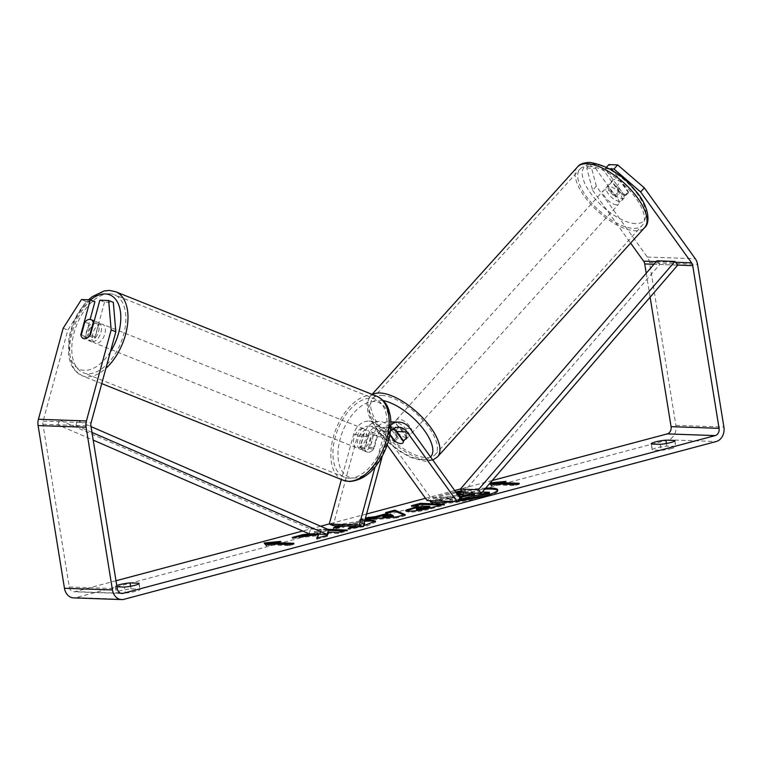 <?xml version="1.0" encoding="UTF-8"?>
<svg xmlns="http://www.w3.org/2000/svg" width="762" height="762" viewBox="0 0 762 762"><rect width="100%" height="100%" fill="white"/><g stroke="black" fill="none" stroke-linecap="round" stroke-linejoin="round"><path stroke-width="0.57" stroke-dasharray="3.81 2.86" d="M374.075 448.561L370.189 447.008L373.399 435.188A19.307 15.583 -88 0 1 388.849 421.796A19.307 15.583 -88 0 1 399.879 428.13L406.498 437.331A10.163 4.334 42.1 0 1 405.984 439.455A10.163 4.334 42.1 0 1 403.86 440.179A10.163 4.334 42.1 0 1 396.897 436.997L390.277 427.796A19.307 15.583 92 0 0 379.247 421.453A19.307 15.583 92 0 0 363.798 434.845L360.588 446.665A10.163 5.763 111.8 0 0 363.188 450.466L367.074 452.028A10.163 5.763 -68.2 0 0 374.075 448.561L377.285 436.74A14.23 11.487 -88 0 1 388.668 426.872A14.23 11.487 -88 0 1 393.716 428.53M394.144 440.045L396.897 436.997M427.139 500.567L430.225 497.157L460.219 498.215M430.225 497.157L380.076 427.434A19.307 15.583 92 0 0 369.046 421.1A19.307 15.583 92 0 0 353.606 434.492L341.366 479.508M370.189 447.008A10.163 5.763 111.8 0 1 363.188 450.466M390.916 424.634A19.307 15.583 92 0 0 383.6 435.54L375.028 467.087M387.163 444.979L377 430.844A14.23 11.487 92 0 0 368.865 426.177A14.23 11.487 92 0 0 357.492 436.045L333.146 525.618M389.839 434.883L387.191 431.206A14.23 11.487 92 0 0 379.066 426.539A14.23 11.487 92 0 0 367.684 436.397L364.474 448.227A10.163 5.763 -68.2 0 0 367.074 452.028A10.163 5.763 111.8 0 1 364.769 449.351L360.112 447.485A10.163 5.763 -68.2 0 1 363.865 433.664L368.532 435.531A10.163 5.763 111.8 0 1 373.475 432.911A10.163 5.763 111.8 0 1 374.628 433.149A10.163 5.763 111.8 0 1 376.923 435.826L372.266 433.959A10.163 5.763 -68.2 0 1 368.513 447.78L373.17 449.647A10.163 5.763 111.8 0 1 368.217 452.266A10.163 5.763 111.8 0 1 367.074 452.028L360.083 449.228A10.163 5.763 111.8 0 1 358.15 438.607A10.163 5.763 111.8 0 1 366.484 430.111A10.163 5.763 111.8 0 1 367.636 430.349A10.163 5.763 111.8 0 1 369.56 440.969A10.163 5.763 111.8 0 1 361.226 449.466A10.163 5.763 111.8 0 1 360.083 449.228M390.401 431.349A14.23 11.487 92 0 0 387.487 437.093L382.305 456.133M403.412 440.741L406.498 437.331M364.474 448.227L360.588 446.665M619.573 201.378A10.163 4.334 42.1 0 1 609.581 195.386A10.163 4.334 42.1 0 1 606.609 187.033A10.163 4.334 42.1 0 1 608.743 186.309A10.163 4.334 42.1 0 1 618.734 192.3A10.163 4.334 42.1 0 1 621.697 200.654A10.163 4.334 42.1 0 1 619.573 201.378M612.248 181.499A10.163 4.334 42.1 0 1 612.781 180.203A10.163 4.334 42.1 0 1 614.905 179.489A10.163 4.334 42.1 0 1 620.649 181.794L628.383 192.548A10.163 4.334 42.1 0 1 627.859 193.834A10.163 4.334 42.1 0 1 625.735 194.548A10.163 4.334 42.1 0 1 619.992 192.253L612.248 181.499L607.943 186.271A10.163 4.334 42.1 0 0 615.677 197.025L619.992 192.253M628.383 192.548L624.068 197.32A10.163 4.334 42.1 0 0 616.334 186.566L620.649 181.794M406.327 437.445A10.163 4.334 42.1 0 1 396.335 431.463A10.163 4.334 42.1 0 1 393.373 423.101A10.163 4.334 42.1 0 1 395.497 422.386A10.163 4.334 42.1 0 1 405.489 428.368A10.163 4.334 42.1 0 1 408.451 436.731A10.163 4.334 42.1 0 1 406.327 437.445M395.03 441.284L398.736 437.197A10.163 4.334 -137.9 0 1 390.992 426.434L387.296 430.53A10.163 4.334 42.1 0 1 387.82 429.244A10.163 4.334 42.1 0 1 389.944 428.53A10.163 4.334 42.1 0 1 392.687 429.197M395.973 430.52L399.393 426.73A10.163 4.334 -137.9 0 1 407.127 437.493L403.431 441.579M387.296 430.53L389.953 434.226M615.677 197.025L607.943 186.271M616.334 186.566L624.068 197.32M407.127 437.493L399.393 426.73M390.992 426.434L398.736 437.197M409.413 434.035A10.163 4.334 42.1 0 1 399.412 428.053A10.163 4.334 42.1 0 1 396.45 419.691A10.163 4.334 42.1 0 1 398.574 418.976A10.163 4.334 42.1 0 1 408.565 424.958A10.163 4.334 42.1 0 1 411.537 433.321A10.163 4.334 42.1 0 1 409.413 434.035M616.487 204.787A10.163 4.334 42.1 0 1 606.495 198.796A10.163 4.334 42.1 0 1 603.533 190.443A10.163 4.334 42.1 0 1 605.657 189.728A10.163 4.334 42.1 0 1 615.648 195.71A10.163 4.334 42.1 0 1 618.62 204.064A10.163 4.334 42.1 0 1 616.487 204.787M588.702 166.154A41.977 17.897 42.1 0 1 629.974 190.871A41.977 17.897 42.1 0 1 642.223 225.39A41.977 17.897 42.1 0 1 633.441 228.352A41.977 17.897 42.1 0 1 592.169 203.635A41.977 17.897 42.1 0 1 579.92 169.116A41.977 17.897 42.1 0 1 588.702 166.154M381.629 395.402A41.977 17.897 42.1 0 1 422.9 420.129A41.977 17.897 42.1 0 1 435.14 454.647A41.977 17.897 42.1 0 1 426.358 457.61A41.977 17.897 42.1 0 1 385.086 432.883A41.977 17.897 42.1 0 1 372.847 398.364A41.977 17.897 42.1 0 1 381.629 395.402M430.282 501.263A34.28 4.829 -9.2 0 0 430.178 501.787A34.28 4.829 -9.2 0 0 449.18 503.053A34.28 4.829 -9.2 0 0 484.251 497.014A34.28 4.829 -9.2 0 0 497.853 490.823A34.28 4.829 -9.2 0 0 497.586 490.357M484.822 489.147A34.28 4.829 -9.2 0 0 462.315 491.69M456.305 492.766A34.28 4.829 -9.2 0 0 443.779 495.595A34.28 4.829 -9.2 0 0 430.73 500.701M485.708 488.109A34.28 4.829 -9.2 0 0 461.629 490.785M455.657 491.871A34.28 4.829 -9.2 0 0 443.617 494.605A34.28 4.829 -9.2 0 0 430.006 500.672M492.252 480.508L460.467 488.975M454.685 490.518L425.501 498.291M366.589 513.988L329.289 523.923M320.659 526.228L302.685 531.019M115.995 580.758L75.067 591.655A6.096 4.924 -88 0 1 73.895 591.788A6.096 4.924 -88 0 1 69.275 586.978L42.929 424.282A6.096 4.924 -88 0 1 43.091 421.129L67.837 330.079L86.116 301.428L94.926 301.733M336.613 525.732L342.233 524.008L364.893 520.208M363.36 525.847L360.121 526.561M352.73 526.304L363.96 523.665M364.198 522.761L362.112 522.475L348.024 524.294C344.986 525.132 343.538 525.818 343.672 526.332L343.833 527.333L333.556 528.99L333.394 527.999M327.898 529.371L323.279 529.209L314.354 531.581L320.564 531.8L320.002 532.762L310.01 533.848M454.276 501.52A34.28 4.829 -9.2 0 0 457.6 501.11M116.767 585.568A10.163 1.429 -9.2 0 0 115.395 586.559A10.163 1.429 -9.2 0 0 115.567 586.769L116.977 586.816M490.204 482.889L489.423 482.965L489.795 483.365M365.16 519.227L359.035 519.684L365.503 517.95M125.368 593.036A10.163 1.429 -9.2 0 0 135.988 591.226A10.163 1.429 -9.2 0 0 140.027 589.397A10.163 1.429 -9.2 0 0 139.846 589.178L131.016 588.874A10.163 1.429 -9.2 0 0 116.357 592.522A10.163 1.429 -9.2 0 0 116.538 592.731L125.368 593.036L124.397 587.083M671.817 448.475A10.163 1.429 170.8 0 1 661.197 450.285L652.367 449.98A10.163 1.429 170.8 0 1 652.186 449.761A10.163 1.429 170.8 0 1 666.845 446.122L675.675 446.427A10.163 1.429 170.8 0 1 675.856 446.637A10.163 1.429 170.8 0 1 671.817 448.475M660.225 444.332L661.197 450.285M596.322 186.176L590.464 163.954L586.769 168.04L592.626 190.271L596.322 186.176L647.3 257.051A12.202 9.839 -88 0 1 649.557 262.671L675.904 425.367A12.202 9.839 -88 0 1 668.179 439.855L76.038 597.618A12.202 9.839 -88 0 1 73.676 597.884M646.233 273.244L650.11 297.18M592.626 190.271L630.612 243.097M99.86 300.209L104.527 302.076L113.328 302.381M86.116 301.428L81.458 299.561M104.527 302.076L95.059 336.899A10.163 5.763 111.8 0 1 88.059 340.366A10.163 5.763 111.8 0 1 85.458 336.566L90.116 319.411M609.467 168.84L605.171 168.688L624.669 195.805A10.163 4.334 42.1 0 1 624.164 197.93A10.163 4.334 42.1 0 1 622.04 198.644A10.163 4.334 42.1 0 1 615.067 195.463L595.57 168.354L599.265 164.268L618.773 191.367A10.163 4.334 42.1 0 0 625.735 194.548A10.163 4.334 42.1 0 0 627.859 193.834A10.163 4.334 42.1 0 0 628.364 191.71L608.867 164.592M586.769 168.04L595.57 168.354M615.067 195.463L618.773 191.367M605.171 168.688L606.466 167.259M590.464 163.954L599.237 164.259M63.179 328.212L67.837 330.079M624.669 195.805L628.364 191.71M674.789 440.941L675.675 446.427M666.417 443.494L666.845 446.122M651.396 444.017L652.367 449.98M95.059 336.899L90.392 335.032M85.458 336.566L81.344 334.918M115.567 586.769L116.538 592.731M130.597 586.245L131.016 588.874M138.96 583.692L139.846 589.178M458.257 500.386L452.609 500.605L449.828 499.948L451.856 498.577L435.778 500.329L435.616 499.339L445.941 496.586L458.114 495.281M460.362 494.938L463.791 495.062L459.877 496.11L446.103 497.576L435.778 500.329M457.8 494.852L465.449 492.423L489.499 493.271M459.267 499.262L452.447 499.605L449.666 498.958L451.695 497.586L435.616 499.339M465.449 492.423L465.287 491.433L482.336 492.033M456.514 494.805L456.352 493.814L456.943 493.652M462.648 492.138L465.287 491.433M463.791 495.062L463.629 494.071M457.076 493.843L456.352 493.814M459.877 496.11L459.715 495.109M446.103 497.576L445.941 496.586M451.856 498.577L451.695 497.586M515.912 484.156L519.351 484.28L519.189 483.289M519.351 484.28L514.521 485.565L514.36 484.575M490.29 483.889L489.585 483.956L491.7 486.213L496.529 484.927L496.367 483.937M496.529 484.927L514.521 485.565M491.7 486.213L491.538 485.223M489.585 483.956L489.423 482.965M501.348 483.641L506.178 482.356L506.016 481.365M506.178 482.356L501.225 482.841M271.091 543.954L271.253 544.944L266.424 546.23L264.157 542.982M264.319 543.973L265.024 543.906M275.949 542.858L280.911 542.373L280.749 541.382M280.911 542.373L276.082 543.658M290.646 544.173L294.075 544.297L293.913 543.296M271.253 544.944L289.255 545.582L289.093 544.582M289.255 545.582L294.075 544.297M266.424 546.23L266.262 545.24M317.478 537.982L316.859 539.191L316.697 538.191M298.885 536.743L292.446 538.458L292.284 537.458M292.446 538.458L318.726 535.581M328.336 530.371L323.431 530.2L314.515 532.571L320.716 532.79L320.164 533.762L320.002 532.762M320.164 533.762L317.059 534.095M320.716 532.79L320.564 531.8M314.515 532.571L314.354 531.581M323.431 530.2L323.279 529.209M316.859 539.191L327.431 536.372L328.774 533.076L338.509 533.419L347.434 531.038L347.272 530.047M347.434 531.038L343.995 530.923M338.509 533.419L338.347 532.428M328.774 533.076L328.613 532.086M327.431 536.372L327.269 535.381M441.074 505.054L444.513 505.177L430.721 508.854C422.034 511.121 414.766 512.207 408.908 512.121L405.889 511.426L406.317 510.854M418.452 506.949L411.594 506.711L411.432 505.72M411.594 506.711L414.871 505.844M444.513 505.177L444.351 504.187M430.006 507.359L423.662 507.14L419.433 508.264C416.243 509.14 415.585 509.635 417.452 509.73M423.662 507.14L423.501 506.139M339.452 525.837L364.617 521.227M375.323 521.646L375.714 522.094L366.979 525.98L348.32 529.438L348.158 528.447M348.32 529.438L350.139 528.209M357.826 526.485L363.617 524.894M364.703 524.046L362.274 523.475L348.186 525.294C345.148 526.132 343.7 526.809 343.833 527.333M333.556 528.99L334.432 527.828M387.753 514.35L385.762 513.598L385.601 512.597M385.762 513.598L387.21 513.207M403.879 514.969L405.374 515.617L405.213 514.617M405.374 515.617L396.831 517.893L396.669 516.893M396.831 517.893L359.197 520.675L359.035 519.684M359.197 520.675L365.208 519.074M393.335 516.455L390.163 515.255L382.991 517.169M390.163 515.255L390.001 514.264M461.772 497.205L460.219 497.967L461.248 498.196L468.935 497.005L474.793 495.452L474.631 494.452M474.793 495.452L471.354 495.329M92.316 341.843A10.163 5.763 111.8 0 1 91.164 341.605A10.163 5.763 111.8 0 1 89.24 330.984A10.163 5.763 111.8 0 1 97.574 322.497A10.163 5.763 111.8 0 1 98.717 322.736A10.163 5.763 111.8 0 1 100.651 333.356A10.163 5.763 111.8 0 1 92.316 341.843M89.497 336.118L94.936 338.29A10.163 5.763 111.8 0 0 98.689 324.479L93.793 322.517M84.849 322.002L90.287 324.183A10.163 5.763 111.8 0 0 86.535 337.995L81.096 335.823M373.17 449.647L376.923 435.826M368.532 435.531L364.769 449.351M86.535 337.995L90.287 324.183M98.689 324.479L94.936 338.29M368.513 447.78L372.266 433.959M363.865 433.664L360.112 447.485M362.598 428.558A10.163 5.763 111.8 0 1 363.75 428.796A10.163 5.763 111.8 0 1 365.674 439.417A10.163 5.763 111.8 0 1 357.34 447.904A10.163 5.763 111.8 0 1 356.197 447.665A10.163 5.763 111.8 0 1 354.263 437.055A10.163 5.763 111.8 0 1 362.598 428.558M101.46 324.05A10.163 5.763 111.8 0 1 102.603 324.288A10.163 5.763 111.8 0 1 104.537 334.909A10.163 5.763 111.8 0 1 96.203 343.395A10.163 5.763 111.8 0 1 95.05 343.157A10.163 5.763 111.8 0 1 93.126 332.546A10.163 5.763 111.8 0 1 101.46 324.05M109.69 293.77A41.977 23.812 111.8 0 1 114.424 294.751A41.977 23.812 111.8 0 1 122.387 338.604A41.977 23.812 111.8 0 1 87.973 373.675A41.977 23.812 111.8 0 1 83.229 372.694A41.977 23.812 111.8 0 1 75.267 328.841A41.977 23.812 111.8 0 1 109.69 293.77M349.11 478.184A41.977 23.812 111.8 0 1 344.376 477.202A41.977 23.812 111.8 0 1 336.413 433.349A41.977 23.812 111.8 0 1 370.827 398.278A41.977 23.812 111.8 0 1 375.571 399.259A41.977 23.812 111.8 0 1 383.534 443.113A41.977 23.812 111.8 0 1 349.11 478.184M463.144 492.785L659.73 264.481L677.723 265.119L653.948 264.281M659.73 264.481L656.939 260.804M91.964 432.406L75.924 425.444L57.922 424.815L93.212 440.122M57.922 424.815L59.331 420.014L310.553 529.019L309.143 533.819M310.553 529.019L328.546 529.647M59.331 420.014L77.333 420.643L91.021 426.587M75.924 425.444L77.333 420.643M399.879 428.13L410.07 428.492M380.076 427.434L390.277 427.796M353.606 434.492L363.798 434.845M373.399 435.188L383.6 435.54M377 430.844L387.191 431.206M357.492 436.045L367.684 436.397M377.285 436.74L387.487 437.093M577.51 166.935A45.234 19.279 -137.9 0 0 590.702 204.13A45.234 19.279 -137.9 0 0 635.175 230.762A45.234 19.279 -137.9 0 0 644.642 227.571M635.546 223.59A40.148 17.116 42.1 0 1 590.455 193.015A40.148 17.116 42.1 0 1 592.76 164.097A40.148 17.116 42.1 0 1 637.851 194.672A40.148 17.116 42.1 0 1 635.546 223.59M437.559 456.819A45.234 19.279 42.1 0 1 428.092 460.019A45.234 19.279 42.1 0 1 383.629 433.378A45.234 19.279 42.1 0 1 370.427 396.183A45.234 19.279 42.1 0 1 372.494 394.526M383.248 400.622A40.148 17.116 -137.9 0 0 379.514 400.174A40.148 17.116 -137.9 0 0 377.219 429.082A40.148 17.116 -137.9 0 0 422.3 459.667A40.148 17.116 -137.9 0 0 430.568 456.981M75.067 591.655L120.72 593.255M668.179 439.855L716.175 441.541M76.038 597.618L124.035 599.303M43.091 421.129L91.088 422.815M42.929 424.282L90.926 425.968M69.275 586.978L117.272 588.664M656.263 261.595L675.58 262.271M647.3 257.051L695.287 258.737M649.557 262.671L697.544 264.357M675.904 425.367L723.9 427.053M452.676 500.605L452.514 499.615M452.609 500.605L452.447 499.605M408.842 512.121L408.68 511.121M430.721 508.854L430.559 507.863M408.908 512.121L408.746 511.131M419.433 508.264L419.271 507.273M342.395 525.008L342.233 524.008M366.979 525.98L366.817 524.989M361.007 525.742L360.845 524.751M362.341 523.475L362.179 522.484M362.274 523.475L362.112 522.475M348.186 525.294L348.024 524.294M461.181 498.196L461.02 497.195M461.248 498.196L461.086 497.205M468.935 497.005L468.773 496.014M115.634 291.732A45.234 25.651 -68.2 0 0 110.528 290.674A45.234 25.651 -68.2 0 0 73.447 328.46A45.234 25.651 -68.2 0 0 82.029 375.714A45.234 25.651 -68.2 0 0 87.125 376.771A45.234 25.651 -68.2 0 0 105.88 368.37M110.376 351.834A40.148 22.774 111.8 0 1 84.563 370.38A40.148 22.774 111.8 0 1 69.256 342.462A40.148 22.774 111.8 0 1 90.421 299.933M343.167 480.222A45.234 25.651 111.8 0 1 334.585 432.968A45.234 25.651 111.8 0 1 371.675 395.183A45.234 25.651 111.8 0 1 376.771 396.24M353.473 478.003A40.148 22.774 -68.2 0 0 387.553 440.617A40.148 22.774 -68.2 0 0 374.237 401.574A40.148 22.774 -68.2 0 0 340.157 438.96A40.148 22.774 -68.2 0 0 353.473 478.003M379.247 421.453L369.046 421.1M388.849 421.796L390.896 421.862M379.066 426.539L368.865 426.177M388.668 426.872L398.869 427.234M408.451 436.731L405.984 439.455M432.816 460.115L425.206 461.334L410.48 457.39L400.374 451.733C392.449 446.446 385.439 440.122 379.352 432.778C373.666 425.844 369.875 419.129 367.979 412.642L367.017 404.908C366.455 403.774 367.589 400.86 370.427 396.183L372.075 394.364M606.609 187.033L612.781 180.203M621.697 200.654L624.164 197.93M387.82 429.244L393.373 423.101M396.45 419.691L603.533 190.443M411.537 433.321L618.62 204.064M435.14 454.647L642.223 225.39M372.847 398.364L579.92 169.116M497.853 490.823L497.691 489.833M121.882 593.474L73.895 591.788M674.884 440.684L675.856 446.637M652.186 449.761L651.224 443.808M91.164 341.605L88.059 340.366M115.395 586.559L116.357 592.522M139.065 583.435L140.027 589.397M430.178 501.787L430.016 500.796M449.828 499.948L449.666 498.958M405.727 510.435L405.889 511.426M375.552 521.103L375.714 522.094M460.219 497.967L460.058 496.976M98.717 322.736L94.221 320.935M101.746 383.61L82.029 375.714L74.409 370.065L70.933 364.388L68.447 355.787L68.904 337.375L72.952 323.431L77.314 314.335L83.125 305.676L88.506 299.809M374.628 433.149L367.636 430.349M363.75 428.796L102.603 324.288M356.197 447.665L95.05 343.157M344.376 477.202L83.229 372.694M375.571 399.259L114.424 294.751"/><path stroke-width="1.14" d="M393.716 428.53A14.23 11.487 -88 0 1 396.792 431.54L403.412 440.741A10.163 4.334 42.1 0 1 402.908 442.874A10.163 4.334 42.1 0 1 400.783 443.589A10.163 4.334 42.1 0 1 393.811 440.407L394.144 440.045M387.163 444.979L427.139 500.567L457.143 501.625L460.219 498.215L410.07 428.492A19.307 15.583 92 0 0 399.04 422.148A19.307 15.583 92 0 0 390.916 424.634M341.366 479.508L329.26 524.056L359.254 525.113L363.141 526.666L333.146 525.618L329.26 524.056M375.028 467.087L359.254 525.113M382.305 456.133L363.141 526.666M457.143 501.625L406.994 431.902A14.23 11.487 92 0 0 398.869 427.234A14.23 11.487 92 0 0 390.401 431.349M393.811 440.407L389.839 434.883M392.687 429.197A10.163 4.334 42.1 0 1 395.697 430.825L403.431 441.579A10.163 4.334 42.1 0 1 402.908 442.874A10.163 4.334 42.1 0 1 400.783 443.589A10.163 4.334 42.1 0 1 395.03 441.284L389.953 434.226M497.586 490.357A34.28 4.829 -9.2 0 0 484.822 489.147M462.315 491.69A34.28 4.829 -9.2 0 0 456.305 492.766M457.6 501.11A34.28 4.829 -9.2 0 0 484.089 496.024A34.28 4.829 -9.2 0 0 497.691 489.833A34.28 4.829 -9.2 0 0 485.708 488.109M461.629 490.785A34.28 4.829 -9.2 0 0 455.657 491.871M640.623 191.957L613.981 169.002L617.677 164.906L644.319 187.862L640.623 191.957L691.591 262.833A6.096 4.924 -88 0 1 692.725 265.643L719.071 428.339A6.096 4.924 -88 0 1 715.213 435.588L123.063 593.341A6.096 4.924 -88 0 1 121.882 593.474A6.096 4.924 -88 0 1 117.272 588.664L90.926 425.968A6.096 4.924 -88 0 1 91.088 422.815L115.834 331.765L111.166 329.898L108.671 300.514L113.328 302.381L115.834 331.765M650.11 297.18L671.074 426.653A6.096 4.924 -88 0 1 667.217 433.902L492.252 480.508M460.467 488.975L454.685 490.518M425.501 498.291L366.589 513.988M329.289 523.923L320.659 526.228M302.685 531.019L115.995 580.758M343.872 525.99L333.394 527.999L336.613 525.732M364.893 520.208L371.304 520.027L375.552 521.103L363.36 525.847M360.121 526.561L348.158 528.447L350.996 526.523L352.73 526.304M363.96 523.665L364.198 522.761M408.746 511.131L405.727 510.435L418.29 505.958L411.432 505.72L420.357 503.339L444.351 504.187L430.559 507.863C421.881 510.13 414.604 511.216 408.746 511.131M310.01 533.848L303 534.61L292.284 537.458L318.564 534.591L316.697 538.191L327.269 535.381L328.613 532.086L338.347 532.428L347.272 530.047L327.898 529.371M430.006 500.672A34.28 4.829 -9.2 0 0 430.016 500.796A34.28 4.829 -9.2 0 0 454.276 501.52M665.883 440.16L674.713 440.465A10.163 1.429 170.8 0 1 674.884 440.684A10.163 1.429 170.8 0 1 670.855 442.512A10.163 1.429 170.8 0 1 660.225 444.332L651.396 444.017A10.163 1.429 170.8 0 1 651.224 443.808A10.163 1.429 170.8 0 1 665.883 440.16L666.417 443.494M116.977 586.816L124.397 587.083A10.163 1.429 -9.2 0 0 135.026 585.273A10.163 1.429 -9.2 0 0 139.065 583.435A10.163 1.429 -9.2 0 0 138.884 583.225L130.054 582.911A10.163 1.429 -9.2 0 0 116.767 585.568M515.912 484.156L501.348 483.641L501.196 482.651L506.016 481.365L490.204 482.889M501.196 482.651L519.189 483.289L514.36 484.575L496.367 483.937L491.538 485.223L489.795 483.365M266.262 545.24L264.157 542.982L280.749 541.382L275.92 542.668L293.913 543.296L289.093 544.582L271.091 543.954L266.262 545.24M365.503 517.95L375.123 516.674L387.591 513.359L385.601 512.597L394.811 510.149L405.213 514.617L396.669 516.893L365.16 519.227M644.319 187.862L695.287 258.737A12.202 9.839 -88 0 1 697.544 264.357L723.9 427.053A12.202 9.839 -88 0 1 716.175 441.541L124.035 599.303A12.202 9.839 -88 0 1 121.672 599.57A12.202 9.839 -88 0 1 112.443 589.95L86.096 427.253A12.202 9.839 -88 0 1 86.42 420.948L111.166 329.898M630.612 243.097L643.595 261.147A6.096 4.924 -88 0 1 644.728 263.957L646.233 273.244M121.672 599.57L73.676 597.884A12.202 9.839 -88 0 1 64.456 588.264L38.1 425.567A12.202 9.839 -88 0 1 38.424 419.271L63.179 328.212L81.458 299.561L90.259 299.866L80.791 334.699A10.163 5.763 111.8 0 0 83.391 338.499A10.163 5.763 111.8 0 1 81.096 335.823L84.849 322.002A10.163 5.763 111.8 0 1 89.802 319.383A10.163 5.763 111.8 0 1 90.945 319.621A10.163 5.763 111.8 0 1 93.25 322.297L89.497 336.118A10.163 5.763 111.8 0 1 84.544 338.738A10.163 5.763 111.8 0 1 83.391 338.499A10.163 5.763 111.8 0 0 90.392 335.032L99.86 300.209L108.671 300.514M90.116 319.411L94.926 301.733L90.259 299.866M609.467 168.84L613.981 169.002M606.466 167.259L608.867 164.592L617.677 164.906M674.713 440.465L674.789 440.941M81.344 334.918L80.791 334.699M130.054 582.911L130.597 586.245M430.73 500.701A34.28 4.829 -9.2 0 0 430.282 501.263M460.362 494.938L457.8 494.852M482.336 492.033L489.337 492.281L489.499 493.271L474.25 497.329L458.257 500.386M461.134 500.043L460.972 499.043L459.267 499.262M489.337 492.281L460.972 499.043M456.943 493.652L462.648 492.138M458.114 495.281L463.629 494.071L457.076 493.843M501.225 482.841L490.29 483.889M265.024 543.906L275.949 542.858M290.646 544.173L276.082 543.658L275.92 542.668M317.478 537.982L318.564 534.591M317.059 534.095L303.162 535.6L303 534.61M303.162 535.6L298.885 536.743M343.995 530.923L328.336 530.371M406.317 510.854L418.452 506.949L418.29 505.958M414.871 505.844L420.519 504.339L420.357 503.339M420.519 504.339L441.074 505.054M417.452 509.73L417.29 508.74L416.252 508.492L416.414 509.483L417.519 509.73L430.006 507.359L429.844 506.368L423.501 506.139L419.271 507.273C416.081 508.149 415.423 508.635 417.29 508.74L429.844 506.368M364.617 521.227L371.465 521.018L375.323 521.646M350.139 528.209L351.158 527.514L350.996 526.523M351.158 527.514L357.826 526.485M363.617 524.894L364.703 524.046L364.541 523.056M334.432 527.828L339.452 525.837M365.208 519.074L375.285 517.674L387.753 514.35L387.591 513.359M387.21 513.207L394.973 511.14L394.811 510.149M394.973 511.14L403.879 514.969M368.694 518.141L368.532 517.15M375.285 517.674L375.123 516.674M382.829 516.179L382.991 517.169L393.335 516.455L393.173 515.464L390.001 514.264L382.829 516.179L393.173 515.464M461.02 497.195L474.631 494.452L468.859 494.252L462.963 495.824C459.915 496.653 459.267 497.119 461.02 497.195L460.058 496.976M471.354 495.329L469.021 495.243L461.772 497.205M469.021 495.243L468.859 494.252M93.793 322.517L93.25 322.297M674.942 261.433L656.939 260.804L460.362 489.109L463.144 492.785L481.136 493.424L677.723 265.119L674.942 261.433L478.355 489.737L481.136 493.424M460.362 489.109L478.355 489.737M93.212 440.122L309.143 533.819L327.136 534.448L91.964 432.406M91.021 426.587L328.546 529.647L327.136 534.448M396.792 431.54L406.994 431.902M586.978 163.744A45.234 19.279 -137.9 0 0 577.51 166.935C579.558 164.125 583.673 162.62 589.864 162.43C607.324 165.392 622.592 174.889 635.67 190.929C648.633 205.292 650.862 222.999 644.642 227.571A45.234 19.279 -137.9 0 0 631.441 190.386A45.234 19.279 -137.9 0 0 586.978 163.744M372.494 394.526A45.234 19.279 42.1 0 1 379.895 392.992A45.234 19.279 42.1 0 1 424.358 419.633A45.234 19.279 42.1 0 1 437.559 456.819L644.642 227.571M430.568 456.981A40.148 17.116 -137.9 0 0 421.034 426.158A40.148 17.116 -137.9 0 0 383.248 400.622M667.217 433.902L715.213 435.588M120.72 593.255L123.063 593.341M38.424 419.271L86.42 420.948M671.074 426.653L719.071 428.339M644.728 263.957L653.948 264.281M677.723 265.119L692.725 265.643M643.595 261.147L656.263 261.595M675.58 262.271L691.591 262.833M64.456 588.264L112.443 589.95M38.1 425.567L86.096 427.253M474.25 497.329L474.088 496.338M414.042 508.13L413.88 507.14M417.519 509.73L417.357 508.74M425.825 508.473L425.663 507.482M371.399 521.018L371.237 520.027M371.465 521.018L371.304 520.027M463.125 496.814L462.963 495.824M105.88 368.37A45.234 25.651 -68.2 0 0 127.483 324.907A45.234 25.651 -68.2 0 0 115.634 291.732L109.395 290.436L104.137 290.922L92.126 296.742L88.506 299.809M90.421 299.933A40.148 22.774 111.8 0 1 105.327 293.961A40.148 22.774 111.8 0 1 110.376 351.834M115.634 291.732L376.771 396.24A45.234 25.651 111.8 0 1 385.353 443.494A45.234 25.651 111.8 0 1 348.272 481.289A45.234 25.651 111.8 0 1 343.167 480.222L101.746 383.61M390.896 421.862L399.04 422.148M372.075 394.364L577.51 166.935M432.816 460.115L437.559 456.819M376.771 396.24C387.277 401.726 388.496 408.146 390.334 416.081C391.83 426.301 390.325 437.15 385.81 448.618C377.019 469.24 364.884 480.203 349.406 481.527L343.167 480.222M94.221 320.935L90.945 319.621"/></g></svg>
